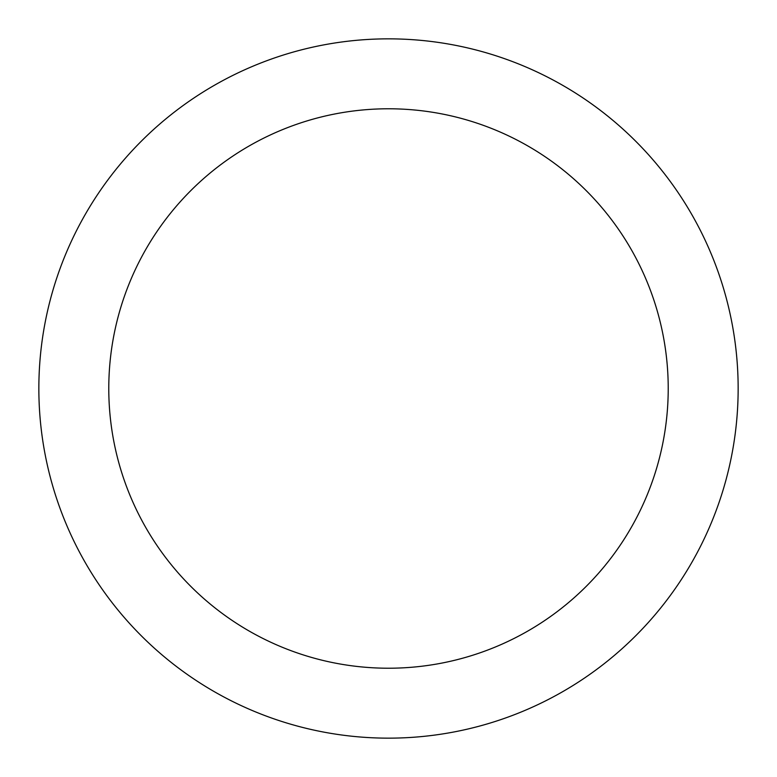 <?xml version="1.0" encoding="UTF-8"?>
<svg xmlns="http://www.w3.org/2000/svg" width="777" height="777" viewBox="0 0 777 777"><rect width="100%" height="100%" fill="white"/><g stroke="black" fill="none" stroke-linecap="round" stroke-linejoin="round"><path stroke-width="1.17" d="M388.5 38.85A349.65 349.65 0 0 1 738.15 388.5A349.65 349.65 0 0 1 388.5 738.15A349.65 349.65 0 0 1 38.85 388.5A349.65 349.65 0 0 1 388.5 38.85M388.5 668.22A279.72 279.72 0 0 1 108.78 388.5A279.72 279.72 0 0 1 388.5 108.78A279.72 279.72 0 0 1 668.22 388.5A279.72 279.72 0 0 1 388.5 668.22"/></g></svg>

